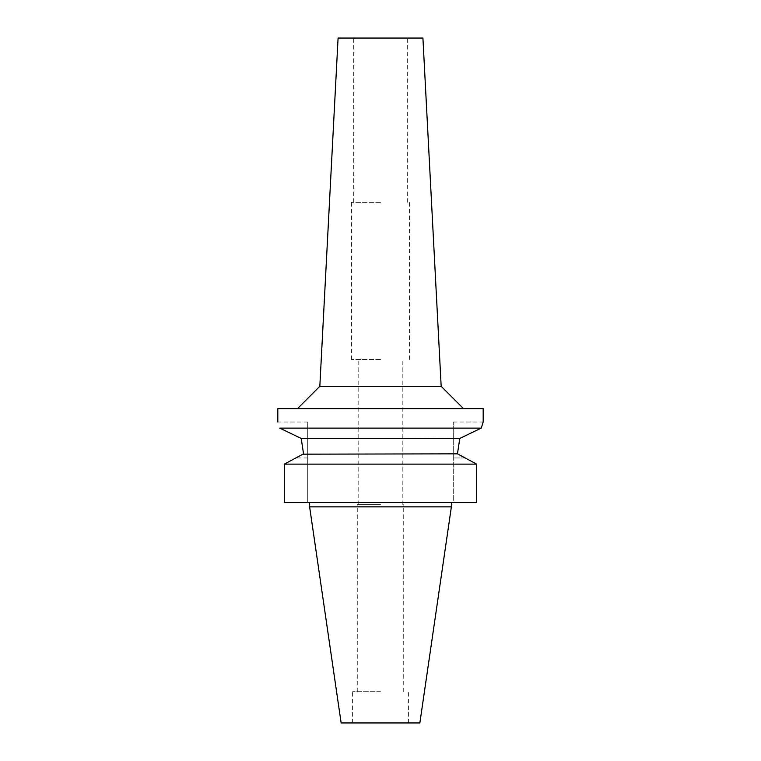 <?xml version="1.0" encoding="UTF-8"?>
<svg xmlns="http://www.w3.org/2000/svg" width="761" height="761" viewBox="0 0 761 761"><rect width="100%" height="100%" fill="white"/><g stroke="black" fill="none" stroke-linecap="round" stroke-linejoin="round"><path stroke-width="0.57" stroke-dasharray="3.81 2.85" d="M419.863 722.95L341.137 722.95M380.5 722.95L408.41 722.95L380.5 722.95M451.378 506.855L309.622 506.855M475.187 463.325L476.69 464.134L476.69 502.393L453.28 502.393L453.28 457.96L453.28 502.393L476.69 502.393L284.3 502.393M307.72 502.393L307.72 422.022L307.72 502.393M285.813 463.325L294.326 458.759M302.897 454.174L297.589 457.019M466.674 458.759L465.19 457.96L453.28 457.96L453.28 422.022L453.28 457.96L465.19 457.96L457.456 453.832L303.544 453.832M284.3 464.134L476.69 464.134M481.256 427.977L279.782 428.129L289.075 432.619M291.786 433.922L301.147 438.403M301.213 438.441L460.338 438.174M468.376 434.322L472.866 432.162M481.818 426.16L482.284 424.695M277.813 408.628L483.187 408.628M380.5 408.628L297.513 408.628L380.5 408.628M441.171 386.303L319.829 386.303M338.084 38.05L422.916 38.05M380.5 38.05L353.713 38.05L380.5 38.05M380.5 202.35L351.477 202.35L380.5 202.35M380.5 359.515L351.477 359.515L380.5 359.515M380.5 504.619L357.28 504.619L380.5 504.619M380.5 691.692L352.59 691.692L380.5 691.692M307.72 457.96L295.81 457.96L307.72 457.96M307.72 422.022L277.813 422.022M453.28 422.022L483.187 422.022M353.713 202.35L353.713 38.05M407.287 202.35L407.287 38.05M351.477 359.515L351.477 202.35M409.523 359.515L409.523 202.35M358.174 504.619L358.174 359.515M402.826 504.619L402.826 359.515M357.28 691.692L357.28 504.619M403.72 691.692L403.72 504.619M352.59 722.95L352.59 691.692M408.41 722.95L408.41 691.692"/><path stroke-width="1.14" d="M451.378 506.855L309.622 506.855L341.137 722.95L419.863 722.95L451.378 506.855L451.378 502.393M285.813 463.325L284.3 464.134L284.3 502.393L476.69 502.393L476.69 464.134L457.456 453.832L459.787 438.441L457.456 453.832L302.897 454.174M294.326 458.759L303.544 453.832L301.213 438.441L279.782 428.129C277.185 419.996 277.185 419.996 279.782 428.129C277.185 419.996 277.185 419.996 279.782 428.129L481.218 428.129L459.787 438.441L301.213 438.441L303.544 453.832M297.589 457.019L284.31 464.134L476.69 464.134M466.674 458.759L475.187 463.325M284.3 502.393L284.31 464.134M289.075 432.619L291.786 433.922M460.338 438.174L468.376 434.322M472.866 432.162L481.218 428.129L483.187 422.022L483.187 408.628L277.813 408.628L277.813 422.022M481.256 427.977L481.818 426.16M482.284 424.695L483.187 422.022M441.171 386.303L422.916 38.05L338.084 38.05L319.829 386.303L441.171 386.303L463.487 408.628M309.622 506.855L309.622 502.393M319.829 386.303L297.513 408.628"/></g></svg>
